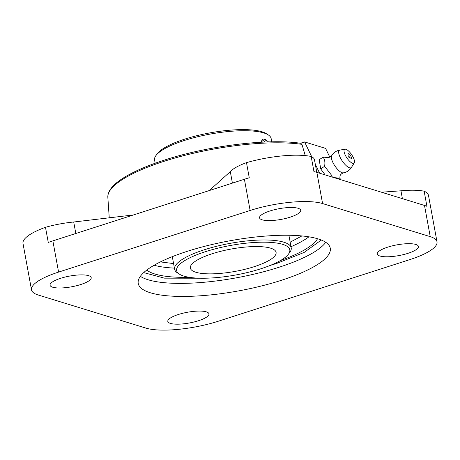 <?xml version="1.0" encoding="UTF-8"?>
<svg xmlns="http://www.w3.org/2000/svg" width="460" height="460" viewBox="0 0 460 460"><rect width="100%" height="100%" fill="white"/><g stroke="black" fill="none" stroke-linecap="round" stroke-linejoin="round"><path stroke-width="0.69" d="M270.083 265.472L276.667 263.442L304.181 252.408L321.304 240.022M300.8 143.307L301.944 144.354A112.016 29.181 169.6 0 0 164.076 161.31A112.016 29.181 169.6 0 0 107.835 197.288C107.749 189.083 116.052 182.367 125.051 176.933C135.062 170.942 148.183 165.33 164.41 160.091C208.087 145.762 268.347 138.316 300.8 143.307M290.174 242.184L301.898 235.94M333.902 177.594L337.278 177.945L339.158 179.141M340.015 176.094L340.015 176.105C340.181 174.857 341.291 173.776 343.355 172.845A10.494 3.611 55.9 0 1 343.235 172.868A10.494 3.611 55.9 0 1 342.159 172.747A10.494 3.611 55.9 0 1 334.259 164.933A10.494 3.611 55.9 0 1 331.643 155.716A10.494 3.611 55.9 0 1 331.706 155.618C330.102 157.176 328.681 157.803 327.445 157.504L323.081 157.113C324.772 159.309 325.277 162.368 324.599 166.29L332.321 176.226M343.235 172.868C346.863 172.264 349.64 170.39 351.555 167.244A10.494 3.611 -124.1 0 1 351.526 167.29A10.494 3.611 -124.1 0 1 349.491 167.791A10.494 3.611 -124.1 0 1 340.774 158.562A10.494 3.611 -124.1 0 1 339.911 150.104A10.494 3.611 -124.1 0 1 339.963 150.092C336.329 150.702 333.558 152.576 331.643 155.716M348.197 156.848L347.984 153.416C349.853 154.267 350.98 155.647 351.371 157.573L351.463 158.556L348.197 156.848A5.566 1.449 -10.4 0 1 351.371 157.573M281.353 280.312A97.618 25.432 -10.4 0 1 138.236 283.458A97.618 25.432 -10.4 0 1 187.157 251.361A97.618 25.432 -10.4 0 1 330.268 248.216A97.618 25.432 -10.4 0 1 281.353 280.312M290.22 217.149A20.918 5.451 -10.4 0 1 259.555 217.821A20.918 5.451 -10.4 0 1 270.037 210.945A20.918 5.451 -10.4 0 1 300.702 210.272A20.918 5.451 -10.4 0 1 290.22 217.149M407.962 253.333A20.918 5.451 -10.4 0 1 377.298 254.012A20.918 5.451 -10.4 0 1 387.78 247.129A20.918 5.451 -10.4 0 1 418.445 246.456A20.918 5.451 -10.4 0 1 407.962 253.333M80.724 284.539A20.918 5.451 -10.4 0 1 50.059 285.217A20.918 5.451 -10.4 0 1 60.542 278.334A20.918 5.451 -10.4 0 1 91.212 277.662A20.918 5.451 -10.4 0 1 80.724 284.539M198.467 320.729A20.918 5.451 -10.4 0 1 167.802 321.402A20.918 5.451 -10.4 0 1 178.284 314.525A20.918 5.451 -10.4 0 1 208.955 313.846A20.918 5.451 -10.4 0 1 198.467 320.729M305.25 155.595L301.944 144.354M189.163 277.294A88.906 23.161 -10.4 0 1 146.769 270.066M179.469 274.183L177.537 272.952A59.271 15.439 -10.4 0 1 174.622 269.249A59.271 15.439 -10.4 0 1 204.32 249.763A59.271 15.439 -10.4 0 1 291.214 247.854A59.271 15.439 -10.4 0 1 289.8 252.35L288.431 254.184A57.529 14.984 -10.4 0 1 260.975 268.738A57.529 14.984 -10.4 0 1 179.469 274.183A57.529 14.984 -10.4 0 1 205.465 251.677A57.529 14.984 -10.4 0 1 267.145 242.23A57.529 14.984 -10.4 0 1 288.431 254.184M352.642 163.306A8.366 2.881 -124.1 0 1 345.69 155.946A8.366 2.881 -124.1 0 1 345 149.201A8.366 2.881 -124.1 0 1 345.897 149.287A8.366 2.881 -124.1 0 1 352.228 155.566A8.366 2.881 -124.1 0 1 354.263 162.903A8.366 2.881 -124.1 0 1 352.642 163.306M254.248 266.668A43.579 11.35 -10.4 0 1 190.354 268.077A43.579 11.35 -10.4 0 1 212.192 253.747A43.579 11.35 -10.4 0 1 276.086 252.339A43.579 11.35 -10.4 0 1 254.248 266.668M155.164 163.231L154.571 159.994A59.271 15.439 -10.4 0 1 155.98 155.503L157.349 153.663A57.529 14.984 -10.4 0 1 184.805 139.11A57.529 14.984 -10.4 0 1 266.311 133.665L268.249 134.895A59.271 15.439 -10.4 0 1 271.158 138.598L271.756 141.835M155.98 155.503A59.271 15.439 -10.4 0 1 184.27 140.507A59.271 15.439 -10.4 0 1 268.249 134.895M261.677 141.53L264.897 139.219L266.777 140.628M38.272 295.027L145.923 328.106A54.038 14.076 169.6 0 0 218.379 321.201L409.917 259.584A54.038 14.076 169.6 0 0 437 241.816A54.038 14.076 169.6 0 0 430.238 236.647L322.586 203.561A54.038 14.076 169.6 0 0 250.125 210.473L58.587 272.09A54.038 14.076 169.6 0 0 31.504 289.858A54.038 14.076 169.6 0 0 38.272 295.027M58.587 272.09L52.86 240.879A54.038 14.076 -10.4 0 0 48.265 242.443L45.482 227.303A54.038 14.076 169.6 0 0 23 243.507L31.504 289.858M52.86 240.879L244.398 179.262L250.125 210.473M244.398 179.262A54.038 14.076 169.6 0 1 249.262 177.784L246.485 162.644A54.038 14.076 169.6 0 1 311.178 156.475L313.956 171.614A54.038 14.076 -10.4 0 1 316.859 172.35L424.505 205.436L430.238 236.647M437 241.816L428.496 195.465A54.038 14.076 169.6 0 0 424.149 191.193L426.926 206.333A54.038 14.076 169.6 0 0 424.505 205.436M143.71 272.613L164.415 278.15L200.629 278.219M45.482 227.303A43.579 11.35 -10.4 0 1 73.715 222.007L133.417 214.964M75.82 233.49L73.715 222.007M246.485 162.644A43.579 11.35 169.6 0 0 230.305 171.637L232.409 183.12M209.265 190.566L230.305 171.637M311.178 156.475A43.579 11.35 -10.4 0 1 314.485 159.827L316.779 172.327M424.149 191.193A43.579 11.35 169.6 0 0 400.953 190.802L402.391 198.639M381.443 192.205L400.953 190.802M317.544 238.728A88.906 23.161 -10.4 0 1 280.473 260.532M319.631 173.207L315.284 164.157M311.713 156.739L304.595 141.939L300.478 143.261M325.139 174.898L320.718 168.912L319.205 159.735L323.081 157.113M329.82 157.188L325.588 148.39L304.595 141.939M340.63 179.659L339.865 178.066M339.733 179.383L340.009 176.094M324.599 166.29L320.718 168.912M160.402 261.907L173.581 263.58M261.217 142.22A10.459 4.519 -107.8 0 1 263.177 139.305M264.414 142.065A8.32 3.599 -107.8 0 1 266.765 140.771A8.32 3.599 -107.8 0 1 267.622 141.191A8.32 3.599 -107.8 0 1 268.479 141.91M140.357 276.328A97.618 25.432 169.6 0 0 278.955 267.272A97.618 25.432 169.6 0 0 325.755 242.305M291.002 246.709A88.906 23.161 169.6 0 0 308.93 236.831M154.14 265.236A88.906 23.161 169.6 0 0 174.409 268.111M322.586 203.561L316.859 172.35M107.835 197.288L109.25 217.816M288.903 235.261L291.214 247.854M345 149.201L339.911 150.104M172.31 256.663L174.622 269.249M354.263 162.903L351.526 167.29M267.622 141.191L265.633 139.863"/></g></svg>
